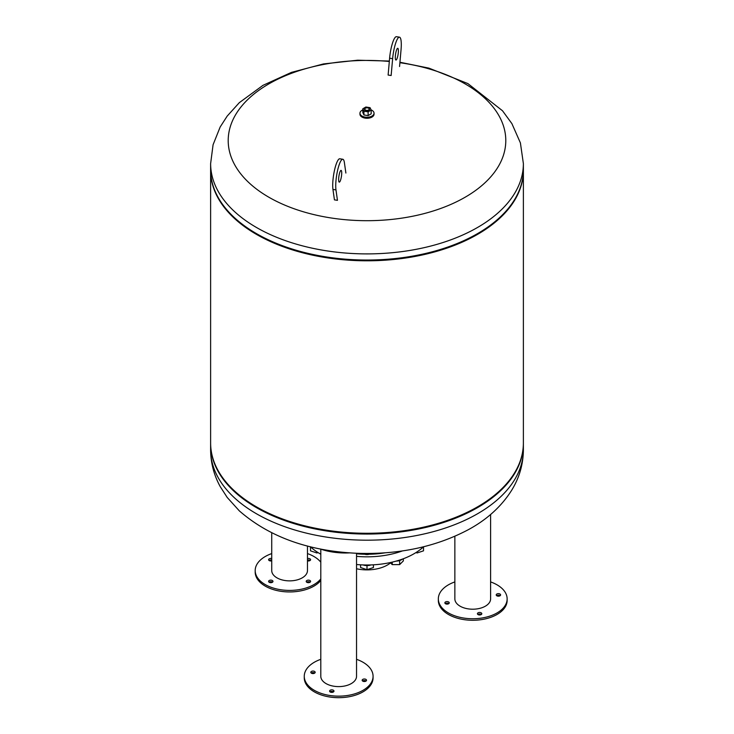 <?xml version="1.0" encoding="UTF-8"?>
<svg xmlns="http://www.w3.org/2000/svg" width="734" height="734" viewBox="0 0 734 734"><rect width="100%" height="100%" fill="white"/><g stroke="black" fill="none" stroke-linecap="round" stroke-linejoin="round"><path stroke-width="1.1" d="M370.064 107.669L365.881 107.017L362.816 108.788L363.936 111.21L368.119 111.852L371.184 110.082L370.064 107.669M364.495 109.403A2.505 1.44 0 0 0 364.495 109.439A2.505 1.44 0 0 0 365.229 110.458A2.505 1.44 0 0 0 367.954 110.77A2.505 1.44 0 0 0 369.505 109.439A2.505 1.44 0 0 0 369.505 109.403M368.119 111.852L368.119 115.605L371.184 113.834L371.184 110.082M368.119 115.605L363.936 114.963L363.936 111.21M363.936 114.963L362.816 112.541L362.816 108.788M365.449 109.999A2.193 1.266 180 0 1 365.449 108.21A2.193 1.266 180 0 1 368.551 108.21A2.193 1.266 180 0 1 368.551 109.999A2.193 1.266 180 0 1 365.449 109.999M365.349 108.274A2.505 1.44 0 0 0 365.229 108.338A2.505 1.44 0 0 0 364.495 109.357A2.505 1.44 0 0 0 365.229 110.384A2.505 1.44 0 0 0 367.954 110.696A2.505 1.44 0 0 0 369.505 109.357A2.505 1.44 0 0 0 368.771 108.338A2.505 1.44 0 0 0 368.651 108.274M371.092 109.889A7.037 4.065 180 0 1 374.037 113.192A7.037 4.065 180 0 1 369.697 116.945A7.037 4.065 180 0 1 362.027 116.064A7.037 4.065 180 0 1 359.963 113.192A7.037 4.065 180 0 1 362.816 109.926M374.037 113.192L374.037 114.21A7.037 4.065 180 0 1 369.697 117.963A7.037 4.065 180 0 1 362.027 117.082A7.037 4.065 180 0 1 359.963 114.21L359.963 113.192M391.139 75.51L388.121 75.051L389.607 58.197A17.203 3.633 -81.2 0 1 396.452 36.7L399.47 37.168A17.203 3.633 98.8 0 0 392.635 58.665L391.139 75.51M395.305 57.481A5.945 1.257 -81.2 0 1 396.149 51.343A5.945 1.257 -81.2 0 1 397.755 48.297A5.945 1.257 -81.2 0 1 398.085 54.362A5.945 1.257 -81.2 0 1 395.938 60.041A5.945 1.257 -81.2 0 1 395.305 57.481M399.562 66.519L401.048 49.673A17.203 3.633 98.8 0 0 399.47 37.168M342.806 159.26A17.203 3.633 -81.2 0 0 337.539 170.646A17.203 3.633 -81.2 0 0 335.97 189.904L337.457 200.336L334.438 199.868L332.952 189.436A17.203 3.633 98.8 0 1 334.521 170.178A17.203 3.633 98.8 0 1 339.787 158.792L342.806 159.26A17.203 3.633 -81.2 0 1 344.393 162.618L345.879 173.05M341.714 172.94A5.945 1.257 98.8 0 0 341.09 170.389A5.945 1.257 98.8 0 0 338.934 176.068A5.945 1.257 98.8 0 0 339.273 182.133A5.945 1.257 98.8 0 0 340.879 179.087A5.945 1.257 98.8 0 0 341.714 172.94M399.902 62.711A138.79 80.134 180 0 1 501.34 160.691A138.79 80.134 180 0 1 330.172 217.824A138.79 80.134 180 0 1 268.855 197.226A138.79 80.134 180 0 1 243.477 104.017A138.79 80.134 180 0 1 389.323 61.472M399.938 62.252L428.895 68.124L467.897 83.593L502.524 110.779L511.901 123.633L520.406 142.91L523.379 163.618L523.379 169.756A156.379 90.282 180 0 1 426.839 253.166A156.379 90.282 180 0 1 256.423 233.595A156.379 90.282 180 0 1 210.621 169.756L210.621 163.618L213.08 144.745L220.182 126.973L227.201 116.082L239.312 102.668L262.974 85.346L291.462 72.382L323.501 63.931L357.66 60.206L389.359 61.05M210.621 170.141A156.379 90.282 0 0 0 210.621 170.517L210.621 442.997A156.379 90.282 0 0 0 229.091 485.559A156.379 90.282 0 0 0 256.423 506.836A156.379 90.282 0 0 0 504.909 485.559A156.379 90.282 0 0 0 523.379 442.997L523.379 170.517A156.379 90.282 0 0 0 523.379 170.141M229.091 485.559L229.641 486.156A155.755 89.924 0 0 0 256.863 507.35A155.755 89.924 0 0 0 504.359 486.156L504.909 485.559M210.713 166.682A156.379 90.282 0 0 0 229.091 212.319A156.379 90.282 0 0 0 256.423 233.595A156.379 90.282 0 0 0 504.909 212.319A156.379 90.282 0 0 0 523.287 166.682M229.091 212.319L229.641 212.906A155.755 89.924 0 0 0 256.863 234.109A155.755 89.924 0 0 0 504.359 212.906L504.909 212.319M210.621 170.517A156.379 90.282 0 0 0 256.423 234.357A156.379 90.282 0 0 0 426.839 253.936A156.379 90.282 0 0 0 523.379 170.517M210.621 443.382A156.379 90.282 0 0 0 210.621 443.767A156.379 90.282 0 0 0 367 534.049A156.379 90.282 0 0 0 523.379 443.767A156.379 90.282 0 0 0 523.379 443.382M417.105 551.84L417.105 552.968L415.949 552.583M423.518 546.94L423.518 550.83L417.105 552.968M423.747 546.738A7.817 4.514 180 0 1 422.894 547.39M392.231 562.125L392.231 564.62L390.194 562.583M399.635 560.556L399.635 564.62L392.231 564.62M403.333 558.757L403.333 560.923L399.635 564.62M402.425 559.097A7.817 4.514 180 0 1 396.222 561.088M360.587 564.822L360.587 567.538L367 569.676L367 565.575M373.413 564.822L373.413 567.538L367 569.676M371.009 564.932A7.817 4.514 180 0 1 362.991 564.932M310.482 546.94L310.482 550.83L316.895 552.968L316.895 551.84M318.051 552.583L316.895 552.968M311.106 547.39A7.817 4.514 180 0 1 310.243 546.729M369.202 554.253A4.688 2.707 180 0 1 364.798 554.253M356.541 568.758A28.929 16.698 0 0 0 390.516 562.914M310.445 546.784A66.464 38.37 0 0 0 320.795 554.207M356.541 564.519A66.464 38.37 0 0 0 423.555 546.784M356.541 556.354A66.464 38.37 0 0 0 402.452 550.913M356.541 553.794A66.464 38.37 0 0 0 385.121 552.821M356.541 553.262L356.541 676.289A17.873 10.322 180 0 1 338.668 686.602A17.873 10.322 180 0 1 320.795 676.289L320.795 549.078M313.556 671.096A2.193 1.266 180 0 1 315.18 672.316A2.193 1.266 180 0 1 312.427 673.537A2.193 1.266 180 0 1 310.803 672.316A2.193 1.266 180 0 1 313.556 671.096M314.73 673.078A2.193 1.266 0 0 0 311.253 673.078M364.917 679.042A2.193 1.266 180 0 1 366.532 680.262A2.193 1.266 180 0 1 363.78 681.482A2.193 1.266 180 0 1 362.156 680.262A2.193 1.266 180 0 1 364.917 679.042M366.092 681.024A2.193 1.266 0 0 0 362.605 681.024M329.676 690.786A2.193 1.266 180 0 1 332.071 689.859A2.193 1.266 180 0 1 333.979 691.116A2.193 1.266 180 0 1 333.906 691.437A2.193 1.266 180 0 1 331.502 692.364A2.193 1.266 180 0 1 329.603 691.116A2.193 1.266 180 0 1 329.676 690.786M333.53 691.878A2.193 1.266 0 0 0 330.043 691.878M373.074 676.289L373.074 677.821A34.406 19.864 180 0 1 329.768 697.006A34.406 19.864 180 0 1 304.261 677.821L304.261 676.289A34.406 19.864 0 0 0 329.768 695.474A34.406 19.864 0 0 0 373.074 676.289A34.406 19.864 0 0 0 356.541 659.316M320.795 659.316A34.406 19.864 0 0 0 304.261 676.289M349.567 552.876A25.02 7.23 -175 0 1 320.749 549.06M490.606 514.488L490.606 598.88A17.873 10.322 180 0 1 477.357 608.853A17.873 10.322 180 0 1 454.86 598.88L454.86 536.297M477.504 614.037A2.193 1.266 180 0 1 477.43 613.707A2.193 1.266 180 0 1 479.33 612.459A2.193 1.266 180 0 1 481.733 613.385A2.193 1.266 180 0 1 481.807 613.707A2.193 1.266 180 0 1 479.898 614.964A2.193 1.266 180 0 1 477.504 614.037M481.357 614.477A2.193 1.266 0 0 0 477.871 614.477M498.982 596.136A2.193 1.266 180 0 1 496.221 594.916A2.193 1.266 180 0 1 497.845 593.687A2.193 1.266 180 0 1 500.606 594.916A2.193 1.266 180 0 1 498.982 596.136M500.157 595.678A2.193 1.266 0 0 0 497.845 595.219A2.193 1.266 0 0 0 496.67 595.678M447.621 604.082A2.193 1.266 180 0 1 444.868 602.853A2.193 1.266 180 0 1 446.492 601.632A2.193 1.266 180 0 1 449.245 602.853A2.193 1.266 180 0 1 447.621 604.082M448.795 603.623A2.193 1.266 0 0 0 446.492 603.164A2.193 1.266 0 0 0 445.318 603.623M507.139 598.88L507.139 600.412A34.406 19.864 180 0 1 472.733 620.276A34.406 19.864 180 0 1 438.336 600.412L438.336 598.88A34.406 19.864 0 0 0 472.733 618.744A34.406 19.864 0 0 0 507.139 598.88A34.406 19.864 0 0 0 505.965 593.742A34.406 19.864 0 0 0 490.606 581.915M454.86 581.915A34.406 19.864 0 0 0 438.336 598.88M307.473 546.023L307.473 570.557A17.873 10.322 180 0 1 289.6 580.869A17.873 10.322 180 0 1 271.727 570.557L271.727 532.847M307.473 558.556A2.193 1.266 180 0 1 310.583 559.703A2.193 1.266 180 0 1 309.941 560.592A2.193 1.266 180 0 1 307.473 560.849M310.133 560.464A2.193 1.266 0 0 0 307.473 560.088M272.351 582.301A2.193 1.266 180 0 1 269.965 582.576A2.193 1.266 180 0 1 268.607 581.401A2.193 1.266 180 0 1 269.25 580.511A2.193 1.266 180 0 1 271.635 580.236A2.193 1.266 180 0 1 272.984 581.401A2.193 1.266 180 0 1 272.351 582.301M272.543 582.172A2.193 1.266 0 0 0 269.25 582.044A2.193 1.266 0 0 0 269.057 582.172M271.727 560.849A2.193 1.266 180 0 1 269.25 560.592A2.193 1.266 180 0 1 268.607 559.703A2.193 1.266 180 0 1 271.727 558.556M271.727 560.088A2.193 1.266 0 0 0 269.057 560.464M309.941 580.511A2.193 1.266 180 0 1 310.583 581.401A2.193 1.266 180 0 1 309.234 582.576A2.193 1.266 180 0 1 306.849 582.301A2.193 1.266 180 0 1 306.206 581.401A2.193 1.266 180 0 1 307.555 580.236A2.193 1.266 180 0 1 309.941 580.511M310.133 582.172A2.193 1.266 0 0 0 306.656 582.172M320.795 580.456A34.406 19.864 180 0 1 282.168 591.476A34.406 19.864 180 0 1 255.193 572.089L255.193 570.557A34.406 19.864 0 0 0 282.168 589.943A34.406 19.864 0 0 0 320.795 578.924M271.727 553.583A34.406 19.864 0 0 0 265.268 556.51A34.406 19.864 0 0 0 255.193 570.557M320.795 562.18A34.406 19.864 0 0 0 307.473 553.583M392.635 58.665L389.607 58.197M335.97 189.904L332.952 189.436M523.379 163.618A156.379 90.282 180 0 1 426.839 247.028A156.379 90.282 180 0 1 256.423 227.457A156.379 90.282 180 0 1 210.621 163.618M523.379 449.905C523.241 464.172 519.415 477.504 511.901 489.881C501.616 506.341 486.945 519.69 467.897 529.92C435.702 546.839 398.957 554.638 357.66 553.308C308.867 551.234 269.415 537.077 239.312 510.855L227.201 497.441L220.182 486.541C213.906 475.054 210.722 462.842 210.621 449.905A156.379 90.282 0 0 0 367 540.187A156.379 90.282 0 0 0 523.379 449.905L523.379 443.767M210.621 449.905L210.621 443.767"/></g></svg>
